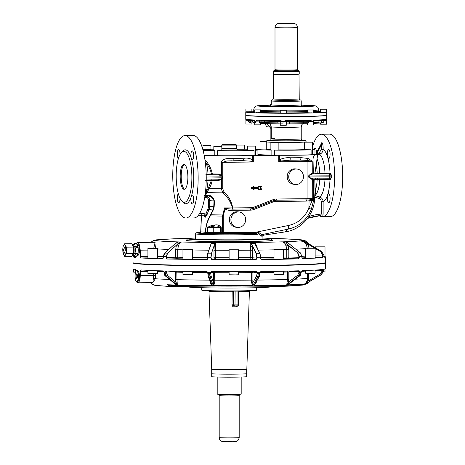 <?xml version="1.0" encoding="UTF-8"?>
<svg xmlns="http://www.w3.org/2000/svg" width="465" height="465" viewBox="0 0 465 465"><rect width="100%" height="100%" fill="white"/><g stroke="black" fill="none" stroke-linecap="round" stroke-linejoin="round"><path stroke-width="0.7" d="M255.436 116.029L246.496 115.582L245.77 115.221A40.472 1.244 180 0 0 246.374 115.436A40.472 1.244 180 0 0 255.436 116.029L254.93 116.151L255.436 116.18A40.472 1.244 0 0 0 258.424 116.273A40.472 1.244 0 0 0 283.022 116.61L282.069 116.605L283.022 116.459A40.472 1.244 180 0 1 255.436 116.029L256.192 116.198L255.436 116.18A40.472 1.244 0 0 1 245.77 115.372A40.472 1.244 0 0 1 245.799 115.326M256.192 116.198L282.081 116.605A40.321 1.238 0 0 1 256.192 116.198M260.72 109.874L254.721 109.874L260.72 109.874L260.72 112.623L255.436 112.832A40.472 1.244 180 0 1 245.77 112.024L245.77 115.221M280.261 110.275L286.26 110.275L280.261 110.275L280.261 113.024L283.022 113.262A40.472 1.244 180 0 1 255.436 112.832L254.721 112.623L254.721 109.874M260.72 123.626L260.72 124.858L254.721 124.858L254.715 122.609L255.436 122.673C254.471 122.702 254.495 122.69 255.494 122.638M253.646 122.952L252.652 121.958L250.292 121.877L250.658 122.847L248.415 121.865L248.415 120.365L245.898 120.261L245.77 119.209A40.472 1.244 0 0 0 253.623 119.953L255.436 121.173L259.348 121.098L259.476 122.684L260.638 123.614A1 0.541 -91.1 0 0 261.092 122.655L261.092 121.156L264.643 121.162A33.73 1.035 0 0 0 277.901 121.371L277.803 120.58M326.558 115.43L326.715 115.221A40.472 1.244 180 0 1 326.587 115.32L326.587 115.32A40.472 1.244 180 0 1 326.012 115.454A40.472 1.244 180 0 1 312.492 116.169A40.472 1.244 180 0 1 283.022 116.459L284.005 116.61L283.022 116.61A40.472 1.244 0 0 0 312.492 116.32L311.649 116.331L312.492 116.32A40.472 1.244 0 0 0 326.587 115.471L326.378 115.5M253.623 119.953L255.436 121.173L257.407 120.086A40.472 1.244 0 0 0 258.424 120.121A40.472 1.244 0 0 0 280.116 120.447L283.016 121.603L285.934 120.458A40.472 1.244 0 0 0 310.202 120.22L312.492 121.313L313.55 121.243L313.55 124.986L307.696 125.015L307.551 123.742L302.982 123.725A1 0.512 89 0 1 302.948 123.725A32.73 1.006 0 0 1 289.201 123.864L286.26 123.917M310.202 120.22L312.492 121.313L308.539 121.313L308.539 122.807L307.551 123.737L289.195 123.864L289.282 122.894L286.62 122.969L286.62 121.47L289.282 121.4A33.73 1.035 0 0 0 303.459 121.255A1 0.512 89 0 1 303.651 120.482M307.557 123.731L307.557 123.731A1 0.668 -88.4 0 1 306.999 122.766L303.459 122.754A1 0.512 89 0 1 302.965 123.725M320.6 109.217L326.599 109.217L320.6 109.217L320.6 111.966L326.587 112.123A40.472 1.244 180 0 1 326.012 112.257A40.472 1.244 180 0 1 312.492 112.972L307.551 112.751L307.551 110.002L313.55 110.002L307.551 110.002M286.26 110.275L286.26 113.024L283.022 113.262A40.472 1.244 180 0 0 312.492 112.972L313.55 112.751L313.55 110.002M317.769 123.138L313.55 123.446M314.648 120.104L312.492 121.313L314.648 120.104A40.472 1.244 0 0 0 326.25 119.406L326.599 124.202L320.6 124.202L320.6 123.027M326.25 119.406L326.587 120.464L323.756 120.551L323.756 122.045L322.233 122.836L318.141 123.091M323.756 122.045L321.675 122.051L321.472 123.022M280.116 120.447L283.016 121.603L286.219 121.528L286.26 125.259L280.261 125.259L280.267 123.109A1 1 -59 0 1 280.261 123.016L277.901 122.87L278.14 123.835L280.261 123.876M283.016 123.103L280.261 123.016L280.261 121.516L283.022 121.603L283.016 123.103L280.267 123.109M251.885 109.037L245.892 109.037L251.885 109.037L251.885 111.786L245.985 111.803A40.321 1.238 180 0 0 254.93 112.658M251.885 122.865L251.885 124.021L245.892 124.021L245.921 119.36A40.321 1.238 0 0 0 253.727 120.098M267.125 123.678L270.863 128.514L267.131 123.678M257.93 154.479A28.731 0.884 0 0 0 266.492 154.967A28.731 0.884 0 0 0 271.856 155.089L274.513 155.136A28.731 0.884 0 0 0 311.114 154.769L312.468 154.688L312.468 149.695A28.731 0.884 0 0 0 314.974 149.335A28.731 0.884 0 0 0 312.486 148.974M278.872 149.904A19.989 0.616 0 0 0 304.494 149.585M270.653 140.035L267.794 140.261L266.614 140.86L266.259 141.842L266.259 149.335A19.989 0.616 0 0 0 270.874 149.724M260.016 148.974L266.259 149.085M266.276 141.593L259.999 141.494L259.999 148.986A28.731 0.884 0 0 0 257.511 149.335A28.731 0.884 0 0 0 266.492 149.974A28.731 0.884 0 0 0 271.856 150.096L270.874 150.015L270.874 142.523L278.872 142.523L270.874 142.523M304.494 142.191L312.486 142.191L304.494 142.191L304.494 149.684L311.114 149.777A28.731 0.884 0 0 1 274.513 150.137L278.872 150.015L278.872 142.523M312.468 149.695L312.486 142.191M245.898 120.243L245.776 119.243M245.77 115.372L245.77 119.214A40.472 1.244 0 0 0 245.77 119.214L245.904 119.412C246.066 119.406 244.869 119.674 253.739 120.098L254.715 121.109L255.436 121.173L257.511 120.237A40.321 1.238 0 0 0 258.517 120.266A40.321 1.238 0 0 0 280.139 120.592L257.505 120.237M283.022 121.603L285.934 120.604A40.321 1.238 0 0 0 310.114 120.365L285.934 120.458M326.134 119.552L314.543 120.249A40.321 1.238 0 0 0 326.105 119.552M326.715 115.372L326.715 119.226A40.472 1.244 0 0 0 326.715 119.214L326.616 120.232M259.999 141.494L266.323 141.395M204.222 155.484A31.48 0.965 0 0 0 252.664 155.537L278.733 155.275L278.733 161.768L307.069 161.483L307.069 198.695A9.992 0.308 0 0 0 312.242 198.572L312.294 179.595A31.48 0.965 0 0 0 313.451 179.537L314.793 179.385L315.038 191.946M280.715 160.995L289.916 160.204A2.499 0.314 89.8 0 0 290.23 157.786C286.428 157.437 282.86 158.094 279.517 159.751L280.715 160.995L278.733 161.768L279.517 159.751L279.517 155.269L278.733 155.275M279.517 155.269A31.48 0.965 0 0 0 315.334 154.694C318.188 154.479 318.473 154.258 316.194 154.031L317.717 154.328L314.991 173.027L315.59 173.678L317.415 173.66L317.188 173.003A19.989 6.15 -90.6 0 0 316.212 164.877M316.194 154.031L314.974 153.932M257.424 155.06A28.731 0.884 0 0 0 257.93 154.897L257.93 149.899A28.731 0.884 180 0 1 257.424 150.061A28.731 0.884 180 0 1 255.425 150.259L255.425 155.252A28.731 0.884 0 0 0 257.424 155.06M204.193 155.327A28.731 0.884 0 0 0 214.813 155.659L217.469 155.699A28.731 0.884 0 0 0 254.07 155.339L255.425 155.252M312.468 154.688A28.731 0.884 0 0 0 314.974 154.328L314.974 149.335M271.856 155.089L271.856 150.096M274.513 150.137L274.513 155.136M311.114 154.769L311.114 149.777M255.436 121.173L255.436 122.673M207.32 162.674L206.402 163.36C208.855 166.331 210.546 169.894 211.482 174.055L211.93 174.706L212.331 173.939C211.424 169.574 209.75 165.819 207.32 162.674L204.926 159.6M205.646 174.119L212.331 173.939A31.48 0.965 0 0 0 218.434 174.032L221.363 175.09L222.415 176.81L222.415 177.81L221.886 177.81L221.886 176.816L206.233 177.049M218.434 174.032L218.178 174.805L220.916 175.567L221.363 175.09L221.363 162.326C223.049 157.658 229.268 158.687 233.186 158.35A2.499 0.314 89.8 0 1 232.878 160.774A2.499 0.314 89.8 0 1 232.866 160.774A28.981 0.889 0 0 0 243.061 160.669L244.259 158.24C247.601 157.827 250.403 158.42 252.664 160.018L251.466 161.291L243.143 160.669M253.32 155.525L253.32 162.018L252.664 160.018L252.664 155.537M296.821 169.028L295.287 168.882A7.742 7.364 95.4 0 0 287.271 175.456A7.742 7.364 95.4 0 0 287.184 176.665A7.742 7.364 95.4 0 0 293.822 184.303L295.356 184.448A7.742 7.364 95.4 0 0 303.459 176.665A7.742 7.364 95.4 0 0 296.821 169.028A7.742 7.364 95.4 0 0 288.724 176.81A7.742 7.364 95.4 0 0 295.356 184.448M329.284 173.73L319.786 173.643L319.751 172.986L329.999 172.968A0.75 0.715 95.4 0 1 329.284 173.73L329.772 173.776A0.75 0.715 95.4 0 0 330.487 173.015L331.655 175.875L329.772 173.776L312.916 173.864A0.75 0.622 87.4 0 1 312.294 173.102L308.969 175.317L308.638 175.95L309.231 175.939L309.231 176.938L308.638 176.944L308.969 177.566L312.242 179.595L312.916 178.856L312.294 179.595M312.294 173.102A31.48 0.965 0 0 0 313.34 173.05L313.09 161.75C312.817 157.53 313.567 155.182 315.334 154.694M290.23 157.786A31.48 0.965 0 0 0 301.308 157.676L308.475 158.519L312.242 161.367L307.22 160.379A1.5 0.459 -90.6 0 0 307.069 161.483A9.992 0.308 0 0 0 312.242 161.367L312.242 173.102L312.858 173.864L308.969 175.317M313.34 173.05L314.985 172.887M244.561 149.155A28.731 0.884 180 0 1 247.444 149.219M255.442 149.538A28.731 0.884 180 0 1 257.93 149.899M254.07 155.339L254.07 150.34L247.444 150.247L247.444 146.103L255.442 146.103L247.444 146.103M255.442 150.247L255.442 146.103M254.07 150.34A28.731 0.884 180 0 1 217.469 150.707L217.469 155.699M214.813 155.659L214.813 150.666L213.83 150.584L213.83 146.44L221.822 146.44L213.83 146.44M221.822 146.44L221.822 150.584L217.469 150.707M214.813 150.666A28.731 0.884 180 0 1 203.031 150.265M210.947 145.406L202.949 145.406L210.947 145.406L210.947 149.55L202.967 149.538M210.947 149.219A28.731 0.884 180 0 1 213.83 149.155M236.761 145.109L244.561 145.074L236.761 145.109M246.526 115.582A40.321 1.238 0 0 0 254.93 116.151M311.666 116.331L283.987 116.61A40.321 1.238 0 0 0 311.649 116.331M325.913 115.593A40.321 1.238 0 0 0 326.349 115.5M325.889 115.599L313.119 116.297A40.321 1.238 0 0 0 325.866 115.599L326.413 115.489M211.715 174.706L208.233 174.741L208 174.09A19.989 6.15 -90.6 0 0 206.402 163.36L205.263 162.018M243.666 160.663L243.061 160.669M211.715 179.705L211.482 180.315L212.331 180.432L210.907 185.303L207.018 192.574A30.591 0.942 0 0 0 222.723 192.847L223.973 191.818L222.752 188.744L222.752 162.32L226.949 160.971L232.238 160.78M222.136 178.432L222.415 177.81L221.863 178.264L222.136 178.432L221.363 179.519L221.363 188.749L222.723 192.847C227.089 196.335 230.274 201.113 232.285 207.175L232.244 207.902L232.738 207.919L251.042 207.739A8.742 8.318 95.4 0 0 253.884 207.187L272.938 199.712A11.241 10.689 95.4 0 1 276.599 198.997L307.069 198.695A1.25 0.384 -90.6 0 1 306.697 199.904L276.239 200.206A1.25 0.384 -90.6 0 0 276.599 198.997M221.363 162.326L253.32 162.018L251.466 161.291M300.192 160.105L307.22 160.379L308.475 158.519M232.378 209.134L250.658 208.954A1.25 0.384 -90.6 0 0 250.67 208.954L232.366 209.134A1.25 0.384 -90.6 0 0 232.366 209.134A1.25 0.384 -90.6 0 0 232.738 207.919C231.506 201.49 228.588 196.125 223.973 191.818M254.216 187.058A0.5 0.477 95.4 0 0 253.559 186.628L251.513 187.511L251.681 187.75L254.047 187.116A0.5 0.477 95.4 0 0 254.524 187.598L257.796 187.221L254.361 187.325M301.308 157.676L300.111 160.105L300.692 160.1M300.152 160.105L289.928 160.204A2.499 0.314 89.8 0 1 289.916 160.204A28.981 0.889 0 0 0 300.111 160.105M312.858 173.864L312.916 173.864A32.23 0.988 0 0 0 314.009 173.811L313.34 173.056M317.7 154.601L319.513 154.235L319.013 152.915L316.456 154.304M317.252 159.454A20.326 6.254 -90.6 0 1 319.751 172.986L314.991 173.027M316.183 153.729L315.857 154.246M244.561 145.074L244.561 149.219L236.97 149.271M222.142 176.59L222.415 176.81L221.886 176.816A2 0.878 -90.9 0 0 221.863 176.357L222.142 176.59M222.136 176.189L220.916 175.567M212.203 179.891A0.75 0.401 91.1 0 1 212.331 180.432A31.48 0.965 0 0 0 218.434 180.525L221.363 179.519L220.916 179.06L221.863 178.264A2 0.878 -90.9 0 0 221.886 177.81L206.233 178.049M313.474 197.433L313.608 200.601L311.3 209.326C306.795 219.986 299.123 226.577 288.277 229.088L284.871 231.942C300.867 229.966 314.015 215.196 314.59 199.13L313.491 196.619L312.992 198.538L309.986 199.59M329.069 173.776A2 0.343 89.7 0 1 329.412 175.834L309.231 175.939A2 0.343 89.7 0 0 309.219 175.485L308.638 175.95L308.969 177.566M329.092 178.769L329.772 178.769L330.487 179.507L331.655 176.874L329.412 176.834A2 0.343 89.7 0 1 329.081 178.769L329.842 178.769L331.655 176.874L331.655 175.875L329.412 175.834L329.412 176.834L309.231 176.938A2 0.343 -90.3 0 1 309.219 177.392L312.858 178.856L329.081 178.769A2 0.343 89.7 0 1 329.069 178.769L312.916 178.856M313.491 196.619L313.451 179.537L314.131 178.798M222.752 188.744L221.363 188.749A31.48 0.965 0 0 1 209.267 188.558L208.378 188.011L206.158 192.225L207.018 192.574L205.466 195.207C207.419 196.102 212.29 193.26 214.435 201.206L214.156 207.041L213.115 210.32L210.349 215.87C207.53 220.724 205.89 226.199 205.431 232.291A28.481 0.878 0 0 0 207.721 232.384A1 0.756 92 0 0 207.721 232.384L207.721 227.391C209.512 226.083 211.767 225.333 214.481 225.13C217.358 224.374 219.614 225.217 221.235 227.652L221.235 232.645A28.481 0.878 0 0 0 222.543 232.657L223.223 232.657L223.223 216.062L222.543 216.068L224.537 207.89L225.06 208.959L225.589 208.442L232.105 209.134L232.244 207.902A27.487 0.843 0 0 1 224.537 207.89L225.589 208.442M319.013 152.915L319.6 152.415L320.716 153.717L319.513 154.235A21.681 6.673 -90.6 0 1 324.983 172.968L325.018 173.637M320.716 153.717C322.245 152.694 323.047 151.247 323.128 149.375L321.239 149.346L319.6 152.415L321.239 149.213L323.128 149.375A26.505 8.161 -90.6 0 1 329.999 172.968L330.487 173.015M315.613 154.38L321.42 143.522L322.036 143.58L321.239 149.346M185.872 218.027L193.952 217.946A41.222 12.689 -90.6 0 0 199.625 213.464A41.222 12.689 -90.6 0 0 205.786 167.051A41.222 12.689 -90.6 0 0 193.132 135.501L185.053 135.582A41.222 12.689 -90.6 0 0 179.374 140.07A41.222 12.689 -90.6 0 0 173.213 186.482A41.222 12.689 -90.6 0 0 185.872 218.027A41.222 12.689 -90.6 0 0 191.545 213.54A41.222 12.689 -90.6 0 0 197.706 167.133A41.222 12.689 -90.6 0 0 185.053 135.582M205.245 193.771A19.989 6.15 -90.6 0 0 208 180.344L211.482 180.315L208.378 188.011M218.434 180.525L218.201 179.798M218.178 179.798L206.216 179.978L218.178 179.798L220.916 179.06M313.608 200.601L311.759 200.496L311.783 199.694L309.097 199.886L308.876 208.082L312.329 200.252C312.91 199.642 312.73 199.456 311.783 199.694L312.707 198.724M250.623 208.954A1.25 0.384 89.4 0 0 250.269 210.163L231.721 210.349L232.111 209.134M239.004 211.976L237.464 211.825A7.742 7.364 95.4 0 0 229.367 219.614A7.742 7.364 95.4 0 0 236.005 227.245L237.539 227.397A7.742 7.364 95.4 0 0 245.642 219.614A7.742 7.364 95.4 0 0 239.004 211.976A7.742 7.364 95.4 0 0 230.907 219.759A7.742 7.364 95.4 0 0 237.539 227.397M206.059 194.411L205.17 193.922L206.158 192.225M204.594 195.771L207.977 195.928L205.78 195.858L205.077 195.405L205.466 195.207L205.1 194.835M207.977 195.928L211.215 196.742L214.435 201.206M214.162 206.815L209.715 206.408L209.715 200.618L214.005 201.025L213.761 206.791L212.836 209.971L213.115 210.32M204.652 215.859L204.879 217.108L205.495 217.167L207.123 214.487A53.963 51.319 95.4 0 1 209.035 209.61L207.867 209.163A6.498 6.179 95.4 0 0 208.454 206.384L209.715 206.408A7.492 7.126 95.4 0 1 209.035 209.61L212.836 209.971L210.511 214.638L210.773 214.766A28.359 0.872 0 0 0 222.729 214.952L223.392 215.231L225.06 208.959C227.123 210.145 229.344 210.604 231.721 210.349M254.221 187.104L254.419 187.337L254.047 187.116L251.507 188.435L253.623 189.365A0.5 0.477 95.4 0 0 254.268 189.023M261.446 186.552L258.889 186.68L258.197 187.412L257.796 187.221L258.488 186.482L258.244 186.302L257.72 187.273M254.285 188.813L257.552 188.784L258.244 189.505L258.645 189.348L257.947 188.627L258.197 188.459L258.889 189.179L261.307 189.15L260.452 188.267L261.452 186.57M314.759 195.626L319.531 196.939C321.774 197.724 322.972 199.328 323.128 201.758L323.128 214.103L322.675 216.649L322.169 216.673L322.675 216.649A41.222 12.689 -90.6 0 0 327.982 212.185A41.222 12.689 -90.6 0 0 334.143 165.773A41.222 12.689 -90.6 0 0 321.489 134.228A41.222 12.689 -90.6 0 0 315.811 138.709A41.222 12.689 -90.6 0 0 312.486 146.905M319.472 215.661A41.222 12.689 -90.6 0 0 321.123 216.504L320.065 215.481M329.36 194.283A4.499 1.383 -90.6 0 0 328.656 193.667A4.499 1.383 -90.6 0 0 327.348 196.997A4.499 1.383 -90.6 0 0 328.034 202.048A4.499 1.383 -90.6 0 0 328.743 202.664A4.499 1.383 -90.6 0 0 330.045 199.334A4.499 1.383 -90.6 0 0 329.36 194.283M327.482 151.753A4.499 1.383 -90.6 0 0 327.517 156.263A4.499 1.383 -90.6 0 0 328.743 158.519A4.499 1.383 -90.6 0 0 329.912 156.292A4.499 1.383 -90.6 0 0 329.877 151.776A4.499 1.383 -90.6 0 0 328.656 149.527A4.499 1.383 -90.6 0 0 327.482 151.753M316.485 153.008A4.499 1.383 -90.6 0 0 315.764 148.846A4.499 1.383 -90.6 0 0 315.055 148.236A4.499 1.383 -90.6 0 0 314.235 149.131M180.042 154.514A4.499 1.383 -90.6 0 0 179.874 152.049A4.499 1.383 -90.6 0 0 178.618 149.591A4.499 1.383 -90.6 0 0 177.444 156.13A4.499 1.383 -90.6 0 0 178.421 158.489M182.379 201.56A26.982 8.306 -90.6 0 0 189.441 200.851A26.982 8.306 -90.6 0 0 191.028 197.352L191.627 195.463A26.982 8.306 -90.6 0 0 191.627 159.315A4.499 1.383 -90.6 0 0 192.301 159.873A4.499 1.383 -90.6 0 0 192.923 159.385A4.499 1.383 -90.6 0 0 193.597 154.322A4.499 1.383 -90.6 0 0 192.214 150.881A4.499 1.383 -90.6 0 0 191.597 151.369A4.499 1.383 -90.6 0 0 191.028 157.315A26.982 8.306 -90.6 0 0 181.891 152.113M191.627 159.315L191.028 157.315M191.028 197.352A4.499 1.383 -90.6 0 0 191.045 201.56A4.499 1.383 -90.6 0 0 192.301 204.019A4.499 1.383 -90.6 0 0 193.475 197.486A4.499 1.383 -90.6 0 0 192.214 195.027A4.499 1.383 -90.6 0 0 191.627 195.463M178.345 193.824A4.499 1.383 -90.6 0 0 177.996 194.225A4.499 1.383 -90.6 0 0 177.322 199.287A4.499 1.383 -90.6 0 0 178.705 202.728A4.499 1.383 -90.6 0 0 179.321 202.24A4.499 1.383 -90.6 0 0 180.042 198.375M311.759 200.496L306.296 201.118A1.25 0.384 89.4 0 1 306.65 199.904M255.43 232.337L258.459 232.186L261.539 234.686L288.277 229.088L288.486 225.473L255.43 232.337L223.223 232.657A1 0.308 89.4 0 0 223.531 233.686L255.738 233.366A1 0.308 89.4 0 1 255.43 232.337M311.3 209.326L308.876 208.082C304.86 217.533 298.065 223.328 288.486 225.473M315.415 178.67L314.793 179.385M314.77 195.62L315.485 193.481L314.979 184.442M262.115 235.133C264.469 235.162 264.277 235.017 261.539 234.686L260.842 235.645C260.168 235.738 259.499 234.947 258.842 233.273L259.371 232.913M308.987 216.359L308.661 216.859M208.064 179.949L208 180.344L205.646 180.385M205.007 195.823L205.78 195.858M204.583 195.689L205.03 195.352M208.454 206.384L208.454 200.595L209.715 200.618A4.999 4.755 95.4 0 0 207.716 196.567L206.849 195.864M210.511 214.638L210.349 215.87A28.481 0.878 0 0 0 222.543 216.068L222.311 233.686L223.531 233.686M201.484 214.714L200.787 231.861A1 0.953 -84.6 0 1 199.84 232.86L204.362 233.291L205.315 232.291C205.751 226.1 207.349 220.515 210.11 215.533M330.487 179.507L329.999 179.467A0.75 0.715 95.4 0 0 329.54 178.769M323.128 214.103L321.239 214.074L321.239 201.729L323.128 201.758A26.505 8.161 -90.6 0 0 325.814 199.072A26.505 8.161 -90.6 0 0 329.999 179.467L314.799 179.287M321.553 216.609L322.169 216.673L320.728 215.539M320.705 215.539L307.621 218.329A58.666 55.788 95.4 0 1 320.681 215.539L321.239 214.074A60.165 57.212 95.4 0 0 309.126 216.452L311.498 211.726M322.274 216.673L330.388 216.591A41.222 12.689 -90.6 0 0 336.067 212.104A41.222 12.689 -90.6 0 0 342.228 165.691A41.222 12.689 -90.6 0 0 329.569 134.147L321.489 134.228M201.397 215.103L200.741 231.843A1 1 126.1 0 1 199.741 232.843L199.84 232.86M180.269 154.107A25.482 7.841 -90.6 0 0 176.462 182.797A25.482 7.841 -90.6 0 0 184.285 202.304A25.482 7.841 -90.6 0 0 187.796 199.531A25.482 7.841 -90.6 0 0 191.603 170.841A25.482 7.841 -90.6 0 0 183.78 151.334A25.482 7.841 -90.6 0 0 180.269 154.107M284.871 231.942L263.562 235.174L262.923 236.063L262.923 238.801A33.73 1.035 0 0 1 234.453 239.824A33.73 1.035 0 0 1 197.108 239.12A33.73 1.035 0 0 1 195.469 238.801L195.771 233.075L200.572 232.32A32.73 1.006 0 0 0 198.055 233.116A32.73 1.006 0 0 0 224.851 233.802A32.73 1.006 0 0 0 256.587 233.354L258.459 232.186L258.842 233.273L257.418 234.372L256.587 233.354L255.738 233.366M261.284 236.133C263.608 236.156 263.457 235.993 260.842 235.645M208.454 200.595A3.999 3.801 95.4 0 0 206.855 197.358L207.716 196.567L206.46 195.858M204.676 215.859L203.693 215.208L204.315 215.266A22.186 21.099 95.4 0 0 203.653 215.19A22.186 21.099 95.4 0 0 198.276 215.405L203.653 215.19M204.635 215.754L204.879 217.108A1.5 1.424 -84.6 0 0 203.699 215.208A22.186 21.099 95.4 0 0 203.345 215.161M207.867 209.163A54.963 52.272 95.4 0 0 205.919 214.132A2.999 2.854 95.4 0 0 204.966 213.819A1.5 0.465 -82.7 0 1 204.315 215.266A1.5 1.424 -84.6 0 1 205.495 217.167L205.919 214.132L207.123 214.487M199.741 232.843A29.481 0.907 0 0 1 199.834 232.727L200.717 231.808A28.481 0.878 0 0 0 200.741 231.843L205.431 232.291L204.6 233.308A29.481 0.907 0 0 0 206.966 233.401A1 0.756 92 0 0 207.721 232.395L207.721 227.391M212.441 233.616A1 0.791 92.3 0 0 213.232 232.599L207.756 232.384A1 0.791 -87.7 0 1 206.966 233.401L220.956 233.674L221.235 232.645L220.497 232.651L221.235 232.773M221.235 227.652L220.497 227.658L220.497 232.651L213.232 232.599L213.232 227.606L220.497 227.658C218.939 226.17 216.824 225.659 214.144 226.124L214.481 225.13M214.144 226.124L207.756 227.391L213.232 227.606L214.144 226.124M325.018 178.63L324.983 179.252A21.681 6.673 -90.6 0 1 321.577 194.806A21.681 6.673 -90.6 0 1 319.531 196.939L318.775 198.328C320.327 198.875 321.146 200.008 321.239 201.729M185.878 187.953A12.491 3.842 -90.6 0 0 187.744 173.887A12.491 3.842 -90.6 0 0 183.907 164.325A12.491 3.842 -90.6 0 0 182.187 165.685A12.491 3.842 -90.6 0 0 180.321 179.752A12.491 3.842 -90.6 0 0 184.157 189.313A12.491 3.842 -90.6 0 0 185.878 187.953M184.413 164.43A12.491 3.842 -90.6 0 0 183.198 165.68A12.491 3.842 -90.6 0 0 181.274 178.932A12.491 3.842 -90.6 0 0 184.663 189.197M195.469 238.045A41.722 1.279 0 0 0 187.471 238.801A41.722 1.279 0 0 0 200.52 239.731A41.722 1.279 0 0 0 245.694 239.975A41.722 1.279 0 0 0 270.921 238.801A41.722 1.279 0 0 0 262.923 238.045M299.233 71.168L299.233 73.918A12.991 0.401 180 0 1 299.007 73.993A12.991 0.401 180 0 1 285.033 74.313A12.991 0.401 180 0 1 273.251 73.918L273.251 71.168L274.652 70.296A12.241 0.378 180 0 0 274.216 70.355A12.241 0.378 180 0 0 283.97 70.79A12.241 0.378 180 0 0 298.274 70.494A12.241 0.378 180 0 0 297.844 70.302L298.815 70.488L299.233 71.168A12.991 0.401 180 0 1 299.007 71.244A12.991 0.401 180 0 1 285.033 71.569A12.991 0.401 180 0 1 273.251 71.168M260.069 253.82L260.662 257.209L260.063 253.756L255.581 244.933L259.952 253.698A94.186 2.895 0 0 1 256.43 253.733L251.274 243.584L250.124 242.468A73.703 2.267 0 0 0 253.64 242.434L254.797 243.55L259.952 253.698L260.569 257.215A96.185 2.953 180 0 1 257.046 257.25L256.43 253.733L252.257 245.968L250.478 246.642L249.967 242.457A73.203 2.249 0 0 1 215.708 242.509L214.818 243.643A77.452 2.377 180 0 1 211.197 243.614L211.988 242.498A73.703 2.267 0 0 0 215.603 242.521L214.818 243.643L211.319 253.803L210.901 257.325A96.185 2.953 180 0 1 207.28 257.296L207.698 253.78L211.069 243.741L212.092 242.486A73.203 2.249 0 0 1 181.542 242.003L178.694 243.108A77.452 2.377 180 0 1 175.944 243.032L178.461 241.94A73.703 2.267 0 0 0 181.205 242.015L178.694 243.108L167.476 253.146L166.139 256.651A96.185 2.953 180 0 1 163.389 256.575L164.726 253.07L175.892 243.05L178.455 241.94L175.892 243.05L174.323 244.485M181.42 242.032L179.484 243.317L178.763 243.131L167.476 253.146A94.186 2.895 0 0 1 164.726 253.07L164.668 253.198M182.954 249.821A80.695 2.476 0 0 1 177.729 249.699L175.66 249.705L175.66 257.197L177.723 257.296A1.5 0.953 91.5 0 0 177.729 257.192L177.729 249.699L178.316 246.171L179.484 243.317M207.28 257.296L207.576 253.855L211.075 243.695L212.034 242.492M215.83 242.532L215.725 243.84L214.9 243.66L211.319 253.803A94.186 2.895 0 0 1 207.698 253.78L211.197 243.614M229.117 250.269A80.695 2.476 0 0 1 215.702 250.234L213.981 250.269L213.981 257.761L215.696 257.831L215.725 243.84M250.478 246.642L250.751 250.182A80.695 2.476 0 0 1 238.609 250.251M253.82 242.439L255.576 243.73L254.797 243.55A77.452 2.377 180 0 1 251.274 243.584L249.897 242.48M257.209 248.141L257.023 246.578L255.576 243.73M283.522 249.624A80.695 2.476 0 0 0 286.748 249.525L286.097 246.002L284.696 243.154L285.37 242.963L282.656 241.858A73.703 2.267 0 0 0 285.132 241.771L287.916 242.852L300.344 252.855L301.832 256.36A96.185 2.953 180 0 1 299.35 256.442L297.867 252.943L285.434 242.939L282.447 241.87L284.696 243.154M282.447 241.87L282.284 241.847A73.203 2.249 0 0 1 253.489 242.422L254.872 243.567L255.581 244.933M285.214 241.777L284.76 241.765A73.203 2.249 0 0 0 300.373 240.824L304.499 241.881L308.062 244.16L306.464 244.898L304.145 242.079L304.529 241.852L300.861 240.829A73.703 2.267 0 0 0 301.634 240.719L305.302 241.742L321.675 251.513L323.628 254.983A96.185 2.953 180 0 1 322.855 255.093L320.897 251.623L304.529 241.852A77.452 2.377 180 0 0 305.302 241.742L301.146 240.713A73.203 2.249 0 0 0 299.39 239.661L301.541 239.859M289.689 244.265L288.358 243.026L285.876 241.858L287.945 242.858M307.319 248.409L306.464 244.898M300.733 240.847L304.145 242.079M299.849 239.673L299.873 239.655A73.703 2.267 0 0 0 298.728 239.545L305.168 240.742L306.621 241.544L308.76 243.805L315.52 247.833L308.754 243.8M299.384 239.574L298.251 239.551A73.203 2.249 0 0 0 279.599 238.667L279.936 238.655A73.703 2.267 0 0 0 277.187 238.58L277.593 238.592M280.523 238.69L298.792 239.568M268.875 238.406L276.855 238.592A73.203 2.249 0 0 0 268.939 238.411M175.944 238.748L175.741 238.743A73.703 2.267 0 0 0 173.259 238.824L176.107 238.748A73.203 2.249 0 0 1 189.453 238.411M172.591 238.865L173.631 238.836A73.203 2.249 0 0 0 158.019 239.771L157.53 239.771A73.703 2.267 0 0 0 156.757 239.882L153.601 240.591M173.178 238.841L173.631 238.836M156.571 239.83L153.09 240.858M173.782 244.939L164.68 253.088L163.378 257.43L163.645 254.861M150.829 242.323L152.869 240.905L157.246 239.882A73.203 2.249 0 0 0 178.793 241.928L175.427 243.207M154.793 242.282L155.543 248.397M178.316 246.171L176.363 245.468L175.66 249.705M238.609 257.744A80.695 2.476 0 0 0 250.751 257.668L250.751 250.182L252.582 250.211L252.257 245.968L251.193 243.602L250.373 243.782M215.888 246.7L214.202 246.026L213.981 250.269M286.097 246.002L288.044 245.293L285.434 242.939A77.452 2.377 180 0 0 287.916 242.852L288.358 243.026M257.023 246.578L256.366 246.479M289.265 243.939L287.963 242.875L284.882 241.765M280.035 238.673L280.494 238.685M153.776 240.527L156.798 239.899M151.288 241.91L150.584 242.323L151.294 241.91M155.13 242.277L153.717 248.374M150.724 242.323L151.044 242.126M268.805 126.945L266.718 126.747L264.928 123.626M207.57 253.907L207.28 259.656L167.388 259.046L166.139 257.511L166.348 256.651L166.139 257.511M182.954 249.484L182.954 259.272L186.709 259.418L192.446 259.272L192.446 249.484L182.954 249.484L192.446 249.484M163.389 256.575L163.267 257.889L162.198 258.9A96.185 2.953 180 0 1 153.328 258.598L140.854 257.947L140.267 256.407L140.267 250.164L139.401 245.119A7.492 2.308 -90.6 0 0 137.605 242.451A7.492 2.308 -90.6 0 0 136.379 243.643M325.012 256.523L325.32 256.889A96.185 2.953 180 0 1 323.925 257.29L323.628 255.843M315.148 255.907L322.675 255.959A1.5 0.314 -89.6 0 1 322.361 257.5L322.675 255.099L320.792 251.757L315.148 248.386M322.466 257.5A96.185 2.953 180 0 1 302.895 258.68L302.855 258.68M302.814 258.674L301.832 257.215M287.951 242.864L300.384 252.867L301.866 256.355L301.919 257.598L301.832 256.36M283.522 258.674A82.195 2.523 0 0 0 287.818 258.552L298.216 258.836L299.35 257.302L288.823 257.017A1.5 1 -82.9 0 1 287.742 258.546A1.5 1.07 88.2 0 1 286.748 257.017L286.748 249.525L288.823 249.525L288.044 245.293L297.867 252.943A94.186 2.895 0 0 0 300.344 252.855L300.344 252.855M298.216 258.836A96.185 2.953 180 0 1 262.12 259.557L261.01 259.022L260.667 257.209L260.662 258.069A1.5 1.424 -84.6 0 0 260.766 258.627M255.436 259.621L257.046 258.11L250.751 257.668A1.5 0.401 89.5 0 0 251.123 259.208A1.5 0.401 89.5 0 0 251.152 259.214L255.436 259.621A1.5 1.424 95.4 0 0 256.86 258.104L256.267 253.861M255.471 259.621A96.185 2.953 180 0 1 212.517 259.691L210.901 258.18L211.075 257.319L210.901 258.18M229.117 249.786L229.117 259.575L235.325 259.714L238.609 259.575L238.609 249.786L229.117 249.786L238.609 249.786M274.025 249.345L274.025 259.133L277.07 259.267L283.522 259.133L283.522 249.345L274.025 249.345L283.522 249.345M305.65 248.264L305.65 258.052L309.899 258.197L315.148 258.052L315.148 248.264L305.65 248.264L315.148 248.264M323.71 256.738L325.012 256.639L325.012 246.845L315.52 246.845L325.012 246.845M135.332 257.424L135.327 257.424A96.185 2.953 180 0 1 133.007 256.779A96.185 2.953 180 0 1 133.071 256.674A96.185 2.953 180 0 1 133.379 256.523M147.911 248.513L147.911 258.302L154.589 258.435L157.408 258.302L157.408 248.513L147.911 248.513L157.408 248.513M137.378 255.448L138.547 254.96C139.895 251.716 139.878 248.403 138.506 245.032M135.315 257.424L135.652 255.971M137.262 244.456A5.621 1.732 -90.6 0 1 137.628 244.328A5.621 1.732 -90.6 0 1 138.477 245.032L139.401 245.119M133.379 254.686L133.379 256.924L135.542 257.046M325.384 256.779L325.384 262.62L323.582 263.318L318.141 263.888A96.04 2.953 0 0 0 323.559 263.324M133.159 262.789A96.04 2.953 0 0 0 163.186 264.916A96.04 2.953 0 0 0 318.13 263.888M140.831 269.933L140.854 269.933A96.185 2.953 0 0 0 153.328 270.584A96.185 2.953 0 0 0 163.081 270.915A96.185 2.953 0 0 0 163.105 270.915L164.052 271.926L164.052 272.786L164.378 272.81L164.378 271.949L164.052 271.926M163.105 270.915L164.378 271.949M308.405 282.267L307.435 283.342A78.283 2.406 180 0 1 307.429 283.348L306.534 283.871A77.452 2.377 180 0 1 252.408 286.016A77.452 2.377 180 0 1 168.109 285.208L167.452 284.743A78.283 2.406 180 0 0 175.392 285.01A78.283 2.406 180 0 0 175.642 285.016L176.311 284.987L165.72 276.222L164.378 272.81A96.185 2.953 0 0 0 165.127 272.827L165.127 271.967L166.406 271.008M166.435 271.008A96.185 2.953 0 0 0 206.896 271.641L207.006 271.647M206.896 271.641L208.593 272.653L207.832 272.612M209.628 280.163A80.695 2.476 0 0 1 176.985 279.645L177.351 285.062L177.868 285.08A78.283 2.406 180 0 0 211.366 285.603L212.319 285.562L209.018 276.913L208.593 273.513A96.185 2.953 0 0 0 209.581 273.519L209.581 272.659L211.238 271.67M211.29 271.67A96.185 2.953 0 0 0 256.668 271.601L256.715 271.601M256.668 271.601L258.331 272.583L257.081 272.56L257.081 273.42L258.331 273.443L258.331 272.583M252.85 285.504L252.78 282.796L251.565 282.464L251.681 280.139A80.695 2.476 0 0 1 214.749 280.197L214.824 282.522L213.627 285.62L214.301 285.626A78.283 2.406 180 0 0 251.867 285.562L252.85 285.504L257.72 276.844L258.331 273.443A96.185 2.953 0 0 0 259.296 273.432L259.296 272.571L260.941 271.554L259.929 272.531M260.941 271.554A96.185 2.953 0 0 0 299.076 270.799L299.105 270.799M299.076 270.799L300.262 271.758L298.856 271.758L298.856 272.618L300.262 272.618L300.262 271.758M289.311 283.708L287.852 284.853L288.306 284.842A78.283 2.406 180 0 0 305.424 283.813L321.199 274.705L323.152 271.258L322.774 269.45A96.185 2.953 0 0 1 302.087 270.694L301.192 271.711L301.494 271.002M135.652 271.99L135.315 269.409A96.185 2.953 0 0 1 133.007 268.764L133.007 262.923A96.185 2.953 0 0 0 153.328 264.742A96.185 2.953 0 0 0 163.081 265.067A96.185 2.953 0 0 0 267.23 265.637A96.185 2.953 0 0 0 325.384 262.923L325.384 268.764A96.185 2.953 0 0 1 323.704 269.316L323.361 271.217M136.547 281.563L136.983 282.342A96.185 2.953 0 0 0 137.681 282.412A96.185 2.953 0 0 0 138.436 282.482L136.954 282.342A7.492 2.308 -90.6 0 0 137.756 282.796A7.492 2.308 -90.6 0 0 138.407 282.482M140.854 269.933L140.267 271.391L140.267 275.518C140.168 278.983 139.552 281.308 138.436 282.482M136.21 271.06A5.499 1.691 89.4 0 1 136.82 270.682C134.966 270.467 134.49 278.372 135.954 280.86L136.931 281.674L138.529 281.069C139.831 277.96 139.831 274.745 138.529 271.426L137.628 270.671L136.82 270.682A5.499 1.691 89.4 0 1 137.686 271.432A5.499 1.691 89.4 0 1 138.518 277.605A5.499 1.691 89.4 0 1 136.931 281.674A5.499 1.691 89.4 0 1 136.512 281.505M153.77 273.629L152.944 282.644L137.756 282.796M133.188 254.309L134.211 256.302L136.472 256.262L137.39 254.797A5.499 1.691 -90.6 0 0 137.698 254.07M137.012 255.297L137.39 254.797A5.499 1.691 -90.6 0 1 137.03 255.268M134.234 256.285L135.902 253.227L138.14 253.204L138.146 250.99M138.14 251.176L138.233 250.118A5.499 1.691 -90.6 0 0 138.14 248.298M138.14 251.925A5.499 1.691 -90.6 0 0 138.233 250.118L138.146 249.246M137.57 245.834L137.39 245.282A5.499 1.691 -90.6 0 0 137.006 244.724L138.14 247.444L135.902 247.467L134.211 243.66L133.077 245.66M136.472 243.66L134.234 243.683L136.443 243.643L137.39 245.282A5.499 1.691 -90.6 0 1 137.716 246.119M133.379 269.026L133.379 272.106L135.571 272.228M323.32 271.932L325.012 271.822L325.012 269.026M307.429 283.348L305.918 283.743M287.852 284.853L299.681 275.937L287.713 284.812M256.308 281.924L254.07 285.545L254.721 285.539A78.283 2.406 180 0 0 286.295 284.911L287.045 284.836L298.78 276.036L300.262 272.618A96.185 2.953 0 0 0 300.942 272.595L300.942 271.734M254.07 285.545L259.389 276.443L259.929 273.391M213.627 285.62L213.301 285.568L213.679 282.854L214.824 282.522M177.351 285.062L175.88 282.29L177.241 281.976M305.65 270.56L305.65 273.24L315.043 273.269L315.148 270.095M289.125 271.078A1 0.668 -88.4 0 1 289.184 271.49L298.856 271.758L298.187 270.781M287.626 271.112L287.422 279.471L288.812 279.471L288.812 271.979L287.422 271.979A80.695 2.476 0 0 1 283.522 272.101M274.025 271.38L274.025 274.315L282.296 274.414L283.522 274.315L283.522 271.205M252.908 271.63A1 0.953 -84.6 0 1 253.065 272.182L257.081 272.56A1 0.953 -84.6 0 0 256.221 271.577M252.117 271.194L251.681 272.647L251.681 280.139L252.914 280.157L252.914 272.664L251.681 272.647A80.695 2.476 0 0 1 238.609 272.728M229.117 272.746A80.695 2.476 0 0 1 214.749 272.705L213.592 272.728L213.592 280.221L214.749 280.197L214.464 271.252M209.581 272.659L213.487 272.24A1 0.977 81.8 0 1 213.656 271.682M229.117 271.723L229.117 274.763L235.325 274.896L238.609 274.763L238.609 271.705M182.954 272.298A80.695 2.476 0 0 1 176.985 272.153L175.596 272.159L175.596 279.651L176.985 279.645L176.781 271.246M165.127 271.967L175.264 271.67A1 0.744 88.1 0 1 175.346 271.217M182.954 271.357L182.954 274.455L186.709 274.6L192.446 274.455L192.446 271.496M147.911 270.345L147.911 273.484L149.48 273.594L157.408 273.484L157.408 270.735M155.601 273.6L155.339 278.756L153.537 278.169M169.411 279.419A80.695 2.476 0 0 1 155.339 278.756L152.782 282.644M137.57 254.297L138.14 253.204M138.14 249.071L138.14 247.444M135.902 253.227L135.902 247.467M174.381 283.534L176.148 285.033M167.452 284.743A7.492 5.911 92.3 0 0 171.167 286.626A7.492 5.911 92.3 0 0 171.457 286.632L179.711 286.434M168.109 285.208A7.492 5.911 92.3 0 0 170.771 286.138C198.561 287.318 261.882 287.294 288.736 286.091L302.913 285.062L306.534 283.871M167.069 271.019A1 0.744 88.1 0 0 166.534 271.967L166.534 272.827L165.127 272.827L166.464 276.245A94.186 2.895 0 0 1 165.72 276.222L176.311 284.987M210.75 282.836L210 282.493L212.04 285.609M208.593 272.653L208.593 273.513L207.809 273.478L208.186 276.39L210.988 283.708L212.319 285.562M251.565 282.464L252.524 285.557M256.267 282.418L255.634 282.767M287.045 284.836L288.498 282.11L287.143 281.802L286.766 284.894M305.732 283.726L308.324 280.97L307.191 280.686L305.575 283.79M136.106 277.233A2.325 0.715 89.4 0 1 136.239 274.437A2.325 0.715 89.4 0 1 137.111 274.251A2.325 0.715 89.4 0 1 137.361 275.123A2.325 0.715 89.4 0 1 137.152 278.099A2.325 0.715 89.4 0 1 136.106 277.233M137.175 274.397L136.739 273.914L136.169 274.925L136.14 277.21L136.739 278.442L137.355 277.431M187.471 286.62L187.471 286.748A41.722 1.279 0 0 0 200.52 287.678A41.722 1.279 0 0 0 245.694 287.922A41.722 1.279 0 0 0 270.921 286.748L270.926 286.62M208.884 290.805L208.983 291.206A20.21 0.622 0 0 0 215.307 291.66A20.21 0.622 0 0 0 232.163 291.822L232.221 291.078M131.891 256.308L133.56 253.251L133.536 246.95L126.341 247.02L126.364 253.326L124.649 256.378L131.891 256.308M124.649 256.378L123.62 254.756A5.499 1.691 -90.6 0 1 123.585 254.686L122.981 253.001L122.772 249.92L123.62 254.756A5.499 1.691 -90.6 0 0 125.312 254.919A5.499 1.691 -90.6 0 0 126.16 250.24L124.696 243.782L131.891 243.707L133.536 246.95M124.672 243.759L131.891 243.707L124.696 243.782M238.615 291.758A20.21 0.622 0 0 0 249.409 291.206L246.683 373.651A17.49 0.535 180 0 1 225.944 374.174A17.49 0.535 180 0 1 211.709 373.651L211.709 369.152A17.49 0.535 180 0 0 212.209 369.28A17.49 0.535 180 0 0 231.291 369.687A17.49 0.535 180 0 0 246.683 369.152L246.683 369.152A17.49 0.535 180 0 1 225.944 369.681A17.49 0.535 180 0 1 217.178 369.541A17.49 0.535 180 0 1 211.709 369.152L208.983 291.206M238.121 305.732L236.598 306.749A1 0.378 89.3 0 1 236.825 305.883M236.598 306.749A19.687 0.605 180 0 1 233.883 306.778C233.064 306.993 232.442 306.33 232.023 304.79L233.116 304.848L233.261 291.875L232.169 291.59M238.557 304.866L237.975 304.906A1 0.349 73.2 0 1 237.894 305.831A1 0.349 73.2 0 1 237.853 305.836A1 0.953 -84.6 0 1 237.638 305.871M126.341 247.02L125.347 245.468A5.499 1.691 -90.6 0 0 125.312 245.404A5.499 1.691 -90.6 0 0 123.62 245.241A5.499 1.691 -90.6 0 0 122.772 249.92L123.004 246.706L124.649 243.776M233.883 306.778L234.023 305.836L234.662 305.9A1 0.953 -84.6 0 1 233.837 305.168L233.802 291.927L234.999 291.95A23.732 0.727 0 0 0 237.975 291.921L238.557 291.881M234.122 305.842L233.116 304.848L234.999 304.935L235.139 291.061M123.545 250.065L124.434 247.084L125.387 250.094L124.498 253.076L123.545 250.065M246.683 369.152L246.683 376.644A17.49 0.535 180 0 1 235.523 377.144A17.49 0.535 180 0 1 216.283 377.005A17.49 0.535 180 0 1 211.755 376.685A17.49 0.535 180 0 1 211.709 376.644L211.709 369.152M217.202 377.034L217.202 394.128A11.991 0.366 0 0 0 225.304 394.471A11.991 0.366 0 0 0 241.19 394.128L241.19 377.034M313.55 122.469A33.73 1.035 0 0 0 318.926 122.121A1 0.971 83.1 0 1 318.077 123.103L313.55 123.417A32.73 1.006 0 0 0 317.955 123.109M260.673 123.626L265.253 123.638A1 0.639 -88.5 0 0 265.283 123.632A32.73 1.006 0 0 0 278.134 123.835L265.253 123.638A1 0.639 -88.5 0 1 264.643 122.661L259.476 122.684M265.23 123.632L260.679 123.626M253.384 122.917L250.658 122.847M252.565 120.046A1 0.994 -71.3 0 1 252.652 120.458L252.652 121.958A33.73 1.035 0 0 0 254.715 122.231M264.416 120.406A1 0.639 -88.5 0 1 264.643 121.162L264.643 122.661A33.73 1.035 0 0 0 277.901 122.87L277.901 121.371L280.157 121.452L280.157 122.952A1 1 -59 0 0 280.261 123.399M286.26 123.742A1 0.977 -98.2 0 0 286.62 122.969L286.219 123.027M289.323 120.604L289.282 122.894A33.73 1.035 0 0 0 303.459 122.754L303.459 121.255L306.999 121.266L306.999 122.766L308.539 122.807M323.768 119.819L323.756 120.551L321.675 120.551L321.675 122.051L318.926 122.121L318.926 120.621A1 0.971 83.1 0 1 319.077 120.086M269.735 123.731L270.409 124.405L271.252 126.858A14.99 0.459 0 0 0 275.937 127.195A14.99 0.459 0 0 0 292.171 127.282A14.99 0.459 0 0 0 301.233 126.858L301.89 124.672L302.756 123.731M248.415 121.865L250.292 121.877L250.292 120.377L252.652 120.458A33.73 1.035 0 0 0 254.64 120.726M313.584 120.97A33.73 1.035 0 0 0 318.926 120.621L321.675 120.551L321.687 119.958M274.6 138.553C269.77 138.773 270.217 138.983 275.937 139.18A14.99 0.459 0 0 0 292.171 139.268A14.99 0.459 0 0 0 301.233 138.843L301.233 126.858M270.938 125.3L270.938 139.762M248.415 120.365L250.292 120.377L250.269 119.929M259.476 121.185L261.092 121.156A1 0.541 -91.1 0 1 261.33 120.342M279.488 120.551L279.779 120.662A1 1 121 0 1 280.261 121.516L280.157 121.452A1 1 -59 0 0 279.727 120.633M286.219 121.528L286.62 121.47A1 0.977 -98.2 0 1 287.114 120.604M308.138 120.406A1 0.668 91.6 0 1 308.539 121.313L306.999 121.266A1 0.668 -88.4 0 0 306.685 120.435M270.328 140.209L274.908 140.709A16.49 0.506 0 0 0 294.7 140.779A16.49 0.506 0 0 0 302.163 140.209M248.223 119.778L248.258 120.272M259.662 120.296A1 0.541 -91.1 0 0 259.348 121.098M286.812 120.604A1 0.977 -98.2 0 0 286.19 121.441M270.647 140.041A18.49 0.57 0 0 0 274.205 140.773A18.49 0.57 0 0 0 298.425 140.773A18.49 0.57 0 0 0 301.837 140.041M266.259 141.842A19.989 0.616 0 0 0 272.507 142.29A19.989 0.616 0 0 0 299.413 142.302A19.989 0.616 0 0 0 306.232 141.842L305.366 140.465L301.837 140.035M251.885 111.228A40.321 1.238 180 0 1 253.727 111.141L251.885 111.228M233.186 158.35A31.48 0.965 0 0 0 244.259 158.24M258.244 189.505A0.5 0.477 95.4 0 0 258.581 189.65L258.761 189.418M251.513 187.511A0.5 0.477 95.4 0 0 251.507 188.435M254.216 187.07L257.552 187.035M261.475 186.593A0.5 0.477 95.4 0 0 260.999 186.128L258.581 186.151A0.5 0.477 95.4 0 0 258.244 186.302M260.487 187.872L261.336 186.977A0.5 0.477 95.4 0 0 261.458 186.75M261.475 189.092A0.5 0.477 95.4 0 0 261.336 188.767L260.487 187.889M258.581 189.65L260.999 189.621A0.5 0.477 95.4 0 0 261.458 189.243M314.921 111.344A33.48 1.029 180 0 1 319.141 112.065A33.48 1.029 180 0 1 313.55 112.472M307.551 112.67A33.48 1.029 180 0 1 286.26 112.902M280.261 112.885A33.48 1.029 180 0 1 260.72 112.542M254.721 112.222A33.48 1.029 180 0 1 253.053 111.74A33.48 1.029 180 0 1 253.303 111.693M282.069 113.105A40.321 1.238 180 0 1 256.192 112.699M311.649 112.838A40.321 1.238 180 0 1 284.005 113.111M326.349 112.001A40.321 1.238 180 0 1 325.866 112.106A40.321 1.238 180 0 1 313.125 112.797M318.757 111.141A40.321 1.238 180 0 1 320.6 111.228L318.757 111.141M211.93 174.706A32.23 0.988 0 0 0 218.178 174.805L206.204 174.985M306.296 201.118L275.826 201.421A1.25 0.384 89.4 0 1 276.198 200.206A1.25 0.384 -90.6 0 0 276.227 200.206L306.697 199.904A1.25 0.384 -90.6 0 0 306.697 199.904M253.884 207.187A1.25 0.349 68.6 0 1 253.96 208.308L250.67 208.954A1.25 0.384 -90.6 0 0 251.042 207.739M250.681 208.954A9.992 9.503 95.4 0 0 253.907 208.314A1.25 0.349 68.6 0 0 253.96 208.308L273.013 200.834A1.25 0.349 -111.4 0 0 272.938 199.712M276.227 200.206L273.013 200.834A1.25 0.349 -111.4 0 1 272.961 200.839L254 208.279M276.216 200.206A9.992 9.503 95.4 0 0 273.054 200.804M257.808 188.558L254.512 188.587L257.808 188.558L258.656 189.406M253.623 189.365L253.937 189.15M253.861 189.156L251.827 188.226L251.832 187.767L254.117 188.93L253.791 189.139L251.675 188.215L251.681 187.75L253.727 186.866L253.559 186.628M258.581 186.151L257.86 187.564A0.5 0.477 95.4 0 0 258.197 187.412M260.999 186.128L258.656 186.407L261.254 186.401L261.411 186.82L260.563 187.709M314.009 173.811L315.59 173.678M321.588 142.807L322.204 142.865A1.5 1.424 95.4 0 1 322.036 143.58L316.712 153.956L316.095 153.898L321.42 143.522A1.5 1.424 95.4 0 0 321.588 142.807L321.001 144.197M238.034 149.951L221.822 150.056M254.721 110.118A32.48 1 180 0 1 253.768 109.88C253.768 107.671 255.773 105.793 257.616 105.77L271.223 105.137A28.481 0.878 180 0 0 258.261 105.718A28.481 0.878 180 0 0 280.947 106.741A28.481 0.878 180 0 0 314.23 106.043A28.481 0.878 180 0 0 301.268 105.137L315.52 105.904L317.822 107.339L318.647 109.101L318.723 110.873A32.48 1 180 0 1 318.159 111.059A32.48 1 180 0 1 313.55 111.414M307.551 111.629A32.48 1 180 0 1 286.26 111.873M280.261 111.856A32.48 1 180 0 1 260.72 111.495M254.721 111.118A32.48 1 180 0 1 253.768 110.873L253.28 111.716M270.072 105.16A4.999 4.755 -84.6 0 1 271.252 103.898L270.066 105.16M206.053 174.776L208.233 174.741M312.201 198.933A1.25 1.029 -92.6 0 0 312.242 198.572A31.48 0.965 0 0 0 312.992 198.538M231.971 210.349A1.25 0.384 89.4 0 1 232.326 209.134M250.269 210.163A11.241 10.689 95.4 0 0 253.931 209.448A1.25 0.349 68.6 0 1 253.803 208.367M253.931 209.448L272.984 201.973A1.25 0.349 68.6 0 1 272.856 200.897M275.826 201.421A8.742 8.318 95.4 0 0 272.984 201.973M258.633 189.406L261.231 189.394L261.411 188.988M260.563 188.098L261.394 188.97M319.786 173.643L317.415 173.66M221.7 146.405L221.7 145.905L236.691 145.905L236.563 148.445L221.822 148.445M318.723 109.88A32.48 1 180 0 1 318.159 110.066A32.48 1 180 0 1 313.55 110.42M307.551 110.629A32.48 1 180 0 1 286.26 110.873M280.261 110.856A32.48 1 180 0 1 260.72 110.496M223.392 215.231L223.223 216.062M254.588 188.348L254.117 188.93A0.5 0.477 95.4 0 1 254.588 188.348L257.784 188.558M254.524 187.598L257.86 187.564M261.307 189.15L260.452 187.558L261.411 186.82M261.231 189.394L258.813 189.418M320.85 215.679L321.123 216.504M322.204 142.865C322.908 144.266 323.216 146.394 323.128 149.248M301.233 100.888A14.99 0.459 180 0 1 300.971 100.975A14.99 0.459 180 0 1 284.842 101.347A14.99 0.459 180 0 1 271.252 100.888L271.252 104.881A14.99 0.459 180 0 0 284.842 105.34A14.99 0.459 180 0 0 300.971 104.968A14.99 0.459 180 0 0 301.233 104.881L301.233 100.888L300.855 100.097L299.803 99.777M315.357 190.406A19.989 6.15 -90.6 0 0 317.188 179.263L317.415 178.653M314.735 194.265L315.485 193.481M258.197 188.459A0.5 0.477 95.4 0 0 257.86 188.313M260.452 187.558A0.5 0.477 95.4 0 0 260.452 188.267M235.087 144.441L223.305 144.371L235.087 144.441M301.954 105.974A15.99 0.494 180 0 1 283.272 106.363A15.99 0.494 180 0 1 270.531 105.793A15.99 0.494 180 0 1 270.682 105.77M299.989 99.969A13.991 0.43 180 0 1 283.644 100.312A13.991 0.43 180 0 1 272.496 99.806A13.991 0.43 180 0 1 272.664 99.783M204.966 213.819A23.686 22.523 95.4 0 0 199.398 213.836M204.705 197.375L206.855 197.358A1 0.308 -90.6 0 1 207.117 196.393L204.862 196.416M203.693 215.208A1.5 0.465 -82.7 0 0 203.699 215.208L203.036 215.132M220.497 232.651L220.956 233.674A29.481 0.907 0 0 0 222.311 233.686M200.159 232.674L200.159 232.674A1 1 -132.6 0 1 199.834 232.727L200.136 232.448A1 1 -132.6 0 0 200.537 232.366M200.52 232.39L200.136 232.448M319.786 178.636L319.751 179.252A20.326 6.254 -90.6 0 1 316.572 193.649A20.326 6.254 -90.6 0 1 314.892 195.515M318.775 198.328L314.555 197.166M273.251 98.888L273.251 74.069A12.991 0.401 180 0 0 285.033 74.464A12.991 0.401 180 0 0 299.007 74.144L299.233 98.888A12.991 0.401 180 0 1 299.007 98.964A12.991 0.401 180 0 1 285.033 99.289A12.991 0.401 180 0 1 273.251 98.888L272.659 99.795M195.469 233.808A33.73 1.035 0 0 0 197.108 234.128A33.73 1.035 0 0 0 224.717 234.831A33.73 1.035 0 0 0 257.418 234.372M186.75 240.05A43.222 1.325 0 0 0 199.491 241.265A43.222 1.325 0 0 0 249.967 241.463A43.222 1.325 0 0 0 271.647 240.05M298.728 239.545L298.251 239.551L298.722 239.551M156.757 239.882L157.246 239.882L156.757 239.882M178.793 241.928L178.444 241.94L178.793 241.928M192.446 249.996A80.695 2.476 0 0 0 208.837 250.187M258.209 250.1A80.695 2.476 0 0 0 274.025 249.85M295.81 249.188A80.695 2.476 0 0 0 305.65 248.583M279.936 238.655L279.599 238.667M280.529 238.69L276.855 238.592M175.491 238.743L175.997 238.748M157.408 248.92A80.695 2.476 0 0 0 168.76 249.432M182.954 258.866A82.195 2.523 0 0 1 176.77 258.726A1.5 1.11 88.1 0 1 175.66 257.197L177.729 257.192A80.695 2.476 0 0 0 182.954 257.314M192.446 257.488A80.695 2.476 0 0 0 207.163 257.668M213.981 257.761A1.5 1.465 -98.2 0 0 215.446 259.267L212.546 259.685A1.5 1.465 81.8 0 1 211.075 258.18L215.702 257.726A80.695 2.476 0 0 0 229.117 257.761M260.667 257.564A80.695 2.476 0 0 0 274.025 257.343M283.522 257.116A80.695 2.476 0 0 0 286.748 257.017L288.823 257.017L288.823 249.525M309.086 248.38L308.062 244.16L314.863 248.217M301.866 256.36A80.695 2.476 0 0 0 305.65 256.076M320.792 251.757L320.897 251.623A94.186 2.895 0 0 0 321.675 251.513L305.302 241.742M157.408 256.413A80.695 2.476 0 0 0 163.343 256.715M298.024 70.488A11.991 0.366 180 0 1 284.016 70.785A11.991 0.366 180 0 1 274.46 70.355A11.991 0.366 180 0 1 274.571 70.337L275.001 69.674A11.241 0.343 180 0 0 285.196 70.017A11.241 0.343 180 0 0 297.292 69.738A11.241 0.343 180 0 0 297.484 69.674L297.966 70.355L297.542 70.302M192.446 259.04A82.195 2.523 0 0 0 207.163 259.214M177.723 257.296A1.5 0.953 91.5 0 1 176.77 258.726L167.458 259.04A1.5 1.11 88.1 0 1 166.348 257.511L175.66 257.197M167.638 253.28L166.348 256.651M252.582 250.211L252.582 257.703A1.5 1.418 -71.9 0 1 251.123 259.208M229.117 259.307A82.195 2.523 0 0 1 215.446 259.267L215.696 257.831M238.609 259.29A82.195 2.523 0 0 0 251.152 259.214A1.5 1.424 95.4 0 0 252.582 257.703M211.482 253.931L211.075 257.319M298.135 258.836A1.5 1.006 91.6 0 0 299.14 257.302L297.71 253.076M288.823 257.017A1.5 1.006 91.6 0 1 287.818 258.552A1.5 1.07 88.2 0 1 287.742 258.546M261.086 259.11A82.195 2.523 0 0 0 274.025 258.895M302.035 257.947A82.195 2.523 0 0 0 305.65 257.709M321.675 251.513L323.628 254.983M157.408 258.011A82.195 2.523 0 0 0 163.105 258.278M147.911 250.089L140.267 250.164M322.675 255.099L322.855 255.953M299.14 256.442L299.35 257.302M260.569 257.215L260.569 258.075M256.86 257.25L257.046 258.11M325.384 262.62L325.32 262.731A96.185 2.953 180 0 1 323.704 263.173A96.185 2.953 180 0 1 318.269 263.736A96.185 2.953 180 0 1 163.081 264.771A96.185 2.953 180 0 1 153.328 264.44A96.185 2.953 180 0 1 133.007 262.62C131.49 263.824 153.363 264.928 187.325 265.428C234.901 266.189 299.309 265.428 318.141 263.888M322.361 257.5L315.148 257.453M140.854 257.947L147.911 257.877M140.267 256.407L147.911 256.331M297.484 69.674L297.484 27.47A11.241 0.343 180 0 1 297.292 27.534A11.241 0.343 180 0 1 285.196 27.813A11.241 0.343 180 0 1 275.001 27.47L275.001 69.674M279.122 23.43L293.363 23.517L279.122 23.43M323.152 270.398L321.966 270.421L321.966 271.281L323.152 271.258A96.185 2.953 0 0 0 323.361 271.229L321.42 274.67L305.982 283.679M307.191 280.686L307.557 278.349L308.737 278.326L308.324 280.97L320.501 273.868L321.199 274.705A94.186 2.895 0 0 0 321.408 274.675L305.947 283.697M321.856 269.56L321.966 270.421L315.148 270.374M288.812 279.471L288.498 282.11L297.74 275.181L298.78 276.036A94.186 2.895 0 0 0 299.454 276.012L301.192 272.571L301.192 271.711M259.296 272.571L259.981 272.542A80.695 2.476 0 0 0 274.025 272.327M252.914 280.157L252.78 282.796L256.616 275.972L257.72 276.844A94.186 2.895 0 0 0 258.674 276.832L259.296 273.432L259.981 273.403L259.981 272.542M208.146 276.024L209.018 276.913A94.186 2.895 0 0 0 210 276.919L209.581 273.519L210.761 273.496L210.761 272.635A1 0.977 81.8 0 1 211.598 271.653M207.832 272.63L207.809 273.478L207.809 272.624L206.989 271.647M147.911 271.316L140.267 271.391M140.267 275.518L155.601 275.408M259.47 275.943L253.809 285.493M210.761 273.496L211.075 276.041L210 276.919L213.301 285.568M166.534 272.827L167.54 275.385L166.464 276.245L177.06 285.01M320.501 273.868L321.966 271.281M308.737 278.326L308.737 273.374M301.25 271.38A80.695 2.476 0 0 0 305.65 271.06M297.74 275.181L298.856 272.618M289.184 271.49L288.812 271.979M256.616 275.972L257.081 273.42M253.065 272.182L252.914 272.664M213.592 280.221L213.679 282.854L211.075 276.041M213.592 272.728L213.487 272.24M192.446 272.473A80.695 2.476 0 0 0 207.809 272.653M175.596 279.651L175.88 282.29L167.54 275.385M175.596 272.159L175.264 271.67M157.408 271.397A80.695 2.476 0 0 0 164.029 271.729M136.379 281.366A5.348 1.645 89.4 0 1 135.943 280.79A5.348 1.645 89.4 0 1 135.286 273.478A5.348 1.645 89.4 0 1 137.518 271.566A5.348 1.645 89.4 0 1 138.274 278.198A5.348 1.645 89.4 0 1 136.379 281.366M135.879 253.355L138.117 253.332M135.774 246.712L138.006 246.688M210 282.493L209.93 280.941M287.143 281.802L287.422 279.471A80.695 2.476 0 0 1 257.348 280.081M295.362 279.174A80.695 2.476 0 0 0 307.557 278.349L307.557 273.356M133.984 253.605A3.72 1.145 -90.6 0 0 135.356 249.996A3.72 1.145 -90.6 0 0 135.216 248.293A3.72 1.145 -90.6 0 0 133.914 246.363M133.6 253.611L134.153 253.605A3.621 1.116 -90.6 0 0 135.234 249.996A3.621 1.116 -90.6 0 0 135.094 248.339A3.621 1.116 -90.6 0 0 134.083 246.363L133.531 246.369M136.169 277.32L137.367 277.309M136.146 277.187L137.384 277.175M136.146 275.053L137.344 275.042M136.169 274.925L137.32 274.914M133.966 247.973A4.394 1.354 -90.6 0 0 133.141 245.787A4.499 1.383 -90.6 0 1 133.903 247.955A4.499 1.383 -90.6 0 1 133.99 248.589A4.499 1.383 -90.6 0 1 133.257 254.152M134.054 248.601A4.394 1.354 -90.6 0 0 133.972 248.002L134.06 248.606C134.286 251.989 133.844 253.948 132.734 254.495M133.252 254.169A4.394 1.354 -90.6 0 0 134.06 248.618M201.711 287.713L201.711 290.09A27.482 0.843 0 0 0 205.082 290.497A27.482 0.843 0 0 0 210.308 290.706A27.482 0.843 0 0 0 240.062 290.869A27.482 0.843 0 0 0 256.68 290.09L256.68 287.713M201.909 290.195A27.33 0.837 0 0 0 205.199 290.642A27.33 0.837 0 0 0 210.401 290.852A27.33 0.837 0 0 0 240.731 291.003A27.33 0.837 0 0 0 256.482 290.195M234.755 305.9A1 0.953 -84.6 0 1 234.662 305.9A1 1 0 0 0 234.761 305.9A22.733 0.698 0 0 0 237.609 305.877L234.755 305.9L234.999 304.935A23.732 0.727 0 0 0 237.975 304.906L237.975 291.921A1 0.372 89.3 0 1 238.185 291.038M232.872 291.073A1 0.953 -84.6 0 1 233.261 291.875L233.802 291.927A1 0.953 95.4 0 0 233.337 291.073M238.359 304.732L238.504 291.758M232.023 304.79L232.163 291.822L233.261 291.875M126.341 253.454L133.536 253.379M133.56 253.251L126.364 253.326M126.364 247.153L133.56 247.084M237.975 304.906A1 0.372 89.3 0 1 237.621 305.877A1 0.372 89.3 0 1 237.609 305.877A1 1 0 0 0 238.609 304.877L238.609 291.892L239.423 290.916M234.999 304.935L233.837 305.168M218.131 394.21C218.294 393.896 218.655 394.372 219.201 395.622A9.992 0.308 0 0 0 225.949 395.913A9.992 0.308 0 0 0 239.19 395.622C239.527 394.535 239.882 394.064 240.26 394.21M219.201 395.622L219.201 437.577A9.992 0.308 0 0 0 225.949 437.867A9.992 0.308 0 0 0 239.19 437.577L239.19 395.622M326.599 109.217L326.599 112.065M245.892 109.037L245.892 111.838M250.623 122.847L253.437 122.929M254.721 123.138L253.326 122.9M280.261 123.882L278.14 123.835M285.789 123.952L289.195 123.864M321.501 123.022L318.077 123.103M270.235 140.238C270.502 140.453 270.839 139.988 271.252 138.843L271.252 126.858M301.233 138.843C301.512 139.866 301.849 140.331 302.25 140.238M270.863 139.849L270.863 125.137M254.715 122.609L254.715 121.109M314.282 120.284L313.55 121.243M326.715 119.261L326.599 120.458M257.511 149.753L257.511 149.335M253.739 120.098L254.169 120.22M202.949 145.406L202.949 149.55M243.108 160.669L232.878 160.774M289.928 160.204L289.288 160.21M318.723 110.873L319.263 111.728M236.691 148.399C237.045 149.515 237.412 149.992 237.795 149.829L237.377 149.788M253.768 109.88L253.768 110.873M314.59 199.13L315.038 191.911M254.198 189.116L254.512 188.587M320.304 215.481L320.995 215.748M200.717 231.808L201.397 214.888M221.7 145.905C221.799 145.022 222.253 144.522 223.066 144.388L235.267 144.383C236.144 144.522 236.621 145.028 236.691 145.905M270.694 105.776L271.252 104.881M301.308 105.724L301.872 105.793L301.233 104.881M272.688 99.777L271.252 100.888M299.233 98.888L299.89 99.806L299.373 99.743M200.81 232.186L200.444 232.401M270.921 238.801L271.763 240.103M186.628 240.103L187.471 238.801M189.517 238.406L175.985 238.748M173.253 238.841L157.176 239.818M155.118 242.277L137.605 242.451M133.007 256.779L133.007 262.62M261.01 259.022L260.667 258.069M315.52 247.839L315.52 246.845M297.484 27.47C297.164 24.227 294.822 22.832 290.468 23.291L278.483 23.483C276.547 23.767 275.385 25.098 275.001 27.47M138.111 255.442L136.925 255.454M137.989 244.451L136.873 244.462M321.42 274.67L323.384 271.223L323.384 270.363M301.192 272.571C300.669 274.908 300.163 276.03 299.681 275.937M165.418 276.117C165.063 276.332 164.61 275.222 164.052 272.786M150.305 282.668L151.811 284.022L154.857 285.336L171.167 286.626M134.211 256.302L136.448 256.279M134.211 243.66L136.443 243.643M132.647 245.503L133.978 247.984M256.68 290.09L255.169 290.503C249.914 291.073 223.834 291.276 210.407 290.852L201.711 290.09M249.513 290.805L249.409 291.206M131.862 256.325L124.678 256.401M326.715 112.024L326.715 115.221M239.19 437.577C237.975 442.843 235.395 441.535 227.205 441.75C222.659 441.657 223.235 441.721 221.573 441.233C220.073 440.489 219.282 439.268 219.201 437.577"/></g></svg>
